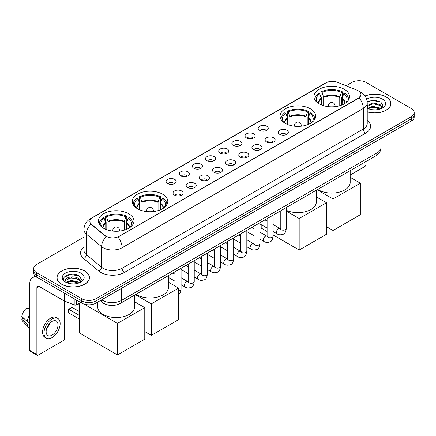 <?xml version="1.0" encoding="UTF-8"?>
<svg xmlns="http://www.w3.org/2000/svg" width="436" height="436" viewBox="0 0 436 436"><rect width="100%" height="100%" fill="white"/><g stroke="black" fill="none" stroke-linecap="round" stroke-linejoin="round"><path stroke-width="0.65" d="M310.454 108.831A17.794 10.273 0 0 0 291.063 106.607A17.794 10.273 0 0 0 280.076 116.096A17.794 10.273 0 0 0 285.286 123.361A17.794 10.273 0 0 0 304.677 125.59A17.794 10.273 0 0 0 315.664 116.096A17.794 10.273 0 0 0 310.454 108.831M162.601 194.194A17.794 10.273 0 0 0 143.21 191.965A17.794 10.273 0 0 0 132.228 201.459A17.794 10.273 0 0 0 137.438 208.724A17.794 10.273 0 0 0 156.829 210.948A17.794 10.273 0 0 0 167.816 201.459A17.794 10.273 0 0 0 162.601 194.194M128.751 213.738A17.794 10.273 0 0 0 109.36 211.509A17.794 10.273 0 0 0 98.373 221.003A17.794 10.273 0 0 0 103.588 228.268A17.794 10.273 0 0 0 122.979 230.491A17.794 10.273 0 0 0 133.961 221.003A17.794 10.273 0 0 0 128.751 213.738M344.304 89.287A17.794 10.273 0 0 0 324.913 87.064A17.794 10.273 0 0 0 313.931 96.552A17.794 10.273 0 0 0 319.141 103.817A17.794 10.273 0 0 0 338.532 106.046A17.794 10.273 0 0 0 349.514 96.552A17.794 10.273 0 0 0 344.304 89.287M259.649 130.353A5.036 2.905 180 0 1 258.652 129.53A5.036 2.905 180 0 1 260.319 125.917A5.036 2.905 180 0 1 266.772 126.238A5.036 2.905 180 0 1 267.769 129.53A5.036 2.905 180 0 1 259.649 130.353M266.156 130.653A3.019 1.744 0 0 0 265.35 129.803A3.019 1.744 0 0 0 262.368 129.361A3.019 1.744 0 0 0 260.265 130.653M246.498 137.945A5.036 2.905 180 0 1 245.501 137.122A5.036 2.905 180 0 1 247.168 133.509A5.036 2.905 180 0 1 253.621 133.83A5.036 2.905 180 0 1 254.619 137.122A5.036 2.905 180 0 1 246.498 137.945M253.005 138.245A3.019 1.744 0 0 0 252.193 137.394A3.019 1.744 0 0 0 249.218 136.953A3.019 1.744 0 0 0 247.114 138.245M233.347 145.537A5.036 2.905 180 0 1 232.344 144.714A5.036 2.905 180 0 1 234.018 141.101A5.036 2.905 180 0 1 240.47 141.428A5.036 2.905 180 0 1 241.468 144.714A5.036 2.905 180 0 1 233.347 145.537M239.855 145.837A3.019 1.744 0 0 0 239.042 144.992A3.019 1.744 0 0 0 236.067 144.545A3.019 1.744 0 0 0 233.958 145.837M220.196 153.129A5.036 2.905 180 0 1 219.194 152.306A5.036 2.905 180 0 1 220.861 148.692A5.036 2.905 180 0 1 227.314 149.019A5.036 2.905 180 0 1 228.317 152.306A5.036 2.905 180 0 1 220.196 153.129M226.704 153.434A3.019 1.744 0 0 0 225.892 152.584A3.019 1.744 0 0 0 222.916 152.142A3.019 1.744 0 0 0 220.807 153.434M207.046 160.726A5.036 2.905 180 0 1 206.043 159.903A5.036 2.905 180 0 1 207.71 156.29A5.036 2.905 180 0 1 214.163 156.611A5.036 2.905 180 0 1 215.166 159.903A5.036 2.905 180 0 1 207.046 160.726M213.553 161.026A3.019 1.744 0 0 0 212.741 160.175A3.019 1.744 0 0 0 209.765 159.734A3.019 1.744 0 0 0 207.656 161.026M193.889 168.318A5.036 2.905 180 0 1 192.892 167.495A5.036 2.905 180 0 1 194.56 163.882A5.036 2.905 180 0 1 201.012 164.203A5.036 2.905 180 0 1 202.01 167.495A5.036 2.905 180 0 1 193.889 168.318M200.402 168.618A3.019 1.744 0 0 0 199.59 167.767A3.019 1.744 0 0 0 196.614 167.326A3.019 1.744 0 0 0 194.505 168.618M180.738 175.91A5.036 2.905 180 0 1 179.741 175.087A5.036 2.905 180 0 1 181.409 171.473A5.036 2.905 180 0 1 187.862 171.8A5.036 2.905 180 0 1 188.859 175.087A5.036 2.905 180 0 1 180.738 175.91M187.246 176.209A3.019 1.744 0 0 0 186.439 175.359A3.019 1.744 0 0 0 183.458 174.918A3.019 1.744 0 0 0 181.354 176.209M167.588 183.502A5.036 2.905 180 0 1 166.59 182.679A5.036 2.905 180 0 1 168.258 179.065A5.036 2.905 180 0 1 174.711 179.392A5.036 2.905 180 0 1 175.708 182.679A5.036 2.905 180 0 1 167.588 183.502M174.095 183.807A3.019 1.744 0 0 0 173.283 182.957A3.019 1.744 0 0 0 170.307 182.51A3.019 1.744 0 0 0 168.203 183.807M279.71 134.337A5.036 2.905 180 0 1 278.708 133.52A5.036 2.905 180 0 1 280.381 129.906A5.036 2.905 180 0 1 286.834 130.228A5.036 2.905 180 0 1 287.831 133.52A5.036 2.905 180 0 1 279.71 134.337M286.218 134.642A3.019 1.744 0 0 0 285.406 133.792A3.019 1.744 0 0 0 282.43 133.351A3.019 1.744 0 0 0 280.321 134.642M266.56 141.934A5.036 2.905 180 0 1 265.557 141.111A5.036 2.905 180 0 1 267.224 137.498A5.036 2.905 180 0 1 273.677 137.82A5.036 2.905 180 0 1 274.68 141.111A5.036 2.905 180 0 1 266.56 141.934M273.067 142.234A3.019 1.744 0 0 0 272.255 141.384A3.019 1.744 0 0 0 269.279 140.942A3.019 1.744 0 0 0 267.17 142.234M253.409 149.526A5.036 2.905 180 0 1 252.406 148.703A5.036 2.905 180 0 1 254.074 145.09A5.036 2.905 180 0 1 260.526 145.411A5.036 2.905 180 0 1 261.529 148.703A5.036 2.905 180 0 1 253.409 149.526M259.916 149.826A3.019 1.744 0 0 0 259.104 148.976A3.019 1.744 0 0 0 256.128 148.534A3.019 1.744 0 0 0 254.019 149.826M240.252 157.118A5.036 2.905 180 0 1 239.255 156.295A5.036 2.905 180 0 1 240.923 152.682A5.036 2.905 180 0 1 247.376 153.009A5.036 2.905 180 0 1 248.373 156.295A5.036 2.905 180 0 1 240.252 157.118M246.765 157.418A3.019 1.744 0 0 0 245.953 156.573A3.019 1.744 0 0 0 242.977 156.126A3.019 1.744 0 0 0 240.868 157.418M227.102 164.71A5.036 2.905 180 0 1 226.104 163.887A5.036 2.905 180 0 1 227.772 160.274A5.036 2.905 180 0 1 234.225 160.601A5.036 2.905 180 0 1 235.222 163.887A5.036 2.905 180 0 1 227.102 164.71M233.609 165.015A3.019 1.744 0 0 0 232.802 164.165A3.019 1.744 0 0 0 229.821 163.723A3.019 1.744 0 0 0 227.717 165.015M213.951 172.307A5.036 2.905 180 0 1 212.953 171.484A5.036 2.905 180 0 1 214.621 167.871A5.036 2.905 180 0 1 221.074 168.192A5.036 2.905 180 0 1 222.071 171.484A5.036 2.905 180 0 1 213.951 172.307M220.458 172.607A3.019 1.744 0 0 0 219.646 171.757A3.019 1.744 0 0 0 216.67 171.315A3.019 1.744 0 0 0 214.567 172.607M200.8 179.899A5.036 2.905 180 0 1 199.802 179.076A5.036 2.905 180 0 1 201.47 175.463A5.036 2.905 180 0 1 207.923 175.784A5.036 2.905 180 0 1 208.92 179.076A5.036 2.905 180 0 1 200.8 179.899M207.307 180.199A3.019 1.744 0 0 0 206.495 179.349A3.019 1.744 0 0 0 203.519 178.907A3.019 1.744 0 0 0 201.41 180.199M187.649 187.491A5.036 2.905 180 0 1 186.646 186.668A5.036 2.905 180 0 1 188.314 183.055A5.036 2.905 180 0 1 194.772 183.382A5.036 2.905 180 0 1 195.769 186.668A5.036 2.905 180 0 1 187.649 187.491M194.156 187.791A3.019 1.744 0 0 0 193.344 186.94A3.019 1.744 0 0 0 190.369 186.499A3.019 1.744 0 0 0 188.259 187.791M174.498 195.083A5.036 2.905 180 0 1 173.495 194.26A5.036 2.905 180 0 1 175.163 190.646A5.036 2.905 180 0 1 181.616 190.973A5.036 2.905 180 0 1 182.619 194.26A5.036 2.905 180 0 1 174.498 195.083M181.005 195.388A3.019 1.744 0 0 0 180.193 194.538A3.019 1.744 0 0 0 177.218 194.096A3.019 1.744 0 0 0 175.109 195.388M357.1 90.208A9.063 5.232 180 0 1 358.31 90.797A9.063 5.232 180 0 1 360.964 94.498A9.063 5.232 180 0 1 358.31 98.198L119.017 236.35A9.063 5.232 180 0 1 105.18 235.653L91.495 224.366A9.063 5.232 180 0 1 89.854 221.368A9.063 5.232 180 0 1 92.508 217.668L325.943 82.895A9.063 5.232 180 0 1 337.551 82.306L357.1 90.208M109.305 305.249A10.072 5.815 180 0 1 102.934 302.873L100.242 300.649M367.232 111.899A16.285 9.401 0 0 0 390.972 103.545A16.285 9.401 0 0 0 386.203 96.896A16.285 9.401 0 0 0 365.041 95.975M84.715 270.958A16.285 9.401 0 0 0 66.97 268.925A16.285 9.401 0 0 0 56.914 277.607A16.285 9.401 0 0 0 61.689 284.256A16.285 9.401 0 0 0 79.428 286.294A16.285 9.401 0 0 0 89.484 277.607A16.285 9.401 0 0 0 84.715 270.958M360.964 94.498L359.188 97.828L358.31 98.465L117.998 237.08A11.75 6.785 60 0 1 122.102 247.73A13.429 7.755 180 0 1 103.114 247.73A13.429 7.755 180 0 1 101.604 246.694L86.355 234.116A13.429 7.755 180 0 1 83.925 229.668L83.925 250.231A13.429 7.755 0 0 0 86.355 254.679L101.604 267.252A13.429 7.755 0 0 0 103.114 268.287A13.429 7.755 0 0 0 122.102 268.287L363.297 129.034A13.429 7.755 0 0 0 367.232 123.552L367.232 102.994A13.429 7.755 180 0 1 363.297 108.477A11.75 6.785 -120 0 0 359.188 97.828M83.925 237.151L36.64 264.45A10.072 5.815 0 0 0 33.692 268.56L33.692 272.947A10.072 5.815 0 0 0 36.64 277.062L81.745 303.102L81.745 300.905A10.072 5.815 0 0 0 95.991 300.905L411.252 118.892A10.072 5.815 0 0 0 414.2 114.782A10.072 5.815 0 0 1 411.252 118.892L95.991 300.905A10.072 5.815 0 0 1 81.745 300.905L36.64 274.865L81.745 300.905L81.745 298.715A10.072 5.815 0 0 0 95.991 298.715L411.252 116.701A10.072 5.815 0 0 0 414.2 112.592A10.072 5.815 0 0 0 411.252 108.477L366.147 82.437A10.072 5.815 0 0 0 351.901 82.437L346.124 85.772M33.692 270.756A10.072 5.815 0 0 0 36.64 274.865A10.072 5.815 0 0 1 33.692 270.756M107.218 237.08L105.18 236.05L90.884 224.148A11.75 7.859 129.5 0 0 86.355 234.116L86.355 254.679A3.357 2.245 -50.5 0 1 83.603 258.532A16.786 9.69 180 0 1 83.925 247.158M33.692 268.56A10.072 5.815 0 0 0 36.64 272.674L81.745 298.715M81.745 303.102A10.072 5.815 0 0 0 95.991 303.102L411.252 121.088A10.072 5.815 0 0 0 414.2 116.973L414.2 112.592M367.232 111.79A16.116 9.303 0 0 0 390.809 103.545A16.116 9.303 0 0 0 386.083 96.966A16.116 9.303 0 0 0 365.101 96.067M372.873 109.774L375.401 109.85M367.842 108.166L372.726 106.302L380.056 108.019L380.944 108.728M368.289 108.635L372.726 107.174L380.214 109M367.232 107.076A7.586 4.382 0 0 0 368.36 108.695M367.232 105.637L372.726 102.825L380.056 104.536L382.236 107.55M367.232 106.509L372.726 103.692L380.056 105.408L382.061 107.774M367.303 108.199L367.695 108.439M367.232 108.166A10.944 6.317 0 0 0 382.432 108.014A10.944 6.317 0 0 0 382.432 99.076A10.944 6.317 0 0 0 366.649 99.255M381.2 108.624L382.917 105.256L380.748 101.986L373.832 100.029L367.161 101.713M367.919 108.504L367.232 107.697M367.183 101.91L372.131 100.449L380.601 101.888M369.717 104.368L372.131 103.931L378.175 104.449M369.717 107.85L372.131 107.409L378.175 107.932M350.19 174.983L364.719 166.59A1.679 0.97 120 0 0 365.908 164.536L365.908 161.598M61.803 284.185A16.116 9.303 0 0 0 79.368 286.201A16.116 9.303 0 0 0 89.315 277.607A16.116 9.303 0 0 0 84.595 271.029A16.116 9.303 0 0 0 67.035 269.012A16.116 9.303 0 0 0 57.083 277.607A16.116 9.303 0 0 0 61.803 284.185M71.379 283.836L73.913 283.912M66.348 282.234L71.237 280.37L78.567 282.081L79.45 282.795M66.801 282.702L71.237 281.236L78.725 283.062M66.425 282.572L65.64 280.735A7.586 4.382 0 0 0 66.866 282.762M80.742 281.612L78.567 278.604C74.011 275.203 64.637 277.301 65.64 280.735L65.613 280.397M65.662 280.839L65.869 280.277L71.237 277.759L78.567 279.471L80.573 281.836M79.712 282.686L81.428 279.318L79.259 276.053C71.58 270.533 57.934 277.808 65.814 282.266L66.201 282.506M80.938 273.138A10.944 6.317 0 0 0 65.46 273.138A10.944 6.317 0 0 0 65.46 282.076A10.944 6.317 0 0 0 80.938 282.076A10.944 6.317 0 0 0 80.938 273.138M64.212 277.149L70.637 274.511L79.107 275.955M68.229 278.43L70.637 277.994L76.687 278.511M68.229 281.912L70.637 281.476L76.687 281.994M321.305 104.88L321.305 98.836L319.73 93.74A15.374 8.878 0 0 0 317.206 102.22A15.374 8.878 0 0 0 317.593 102.798M321.697 105.038L321.697 97.615L321.098 97.272L321.098 91.789A16.786 9.69 0 0 1 342.347 91.789L341.344 92.367A15.374 8.878 0 0 0 322.1 92.367L323.681 97.462L323.681 105.714M339.764 105.714L339.764 97.462L341.344 92.367M317.746 189.404A18.465 10.66 0 0 0 318.667 189.971A18.465 10.66 0 0 0 338.788 192.281A18.465 10.66 0 0 0 350.19 182.433L350.19 170.672M342.347 91.789L342.347 97.272L341.748 97.615L341.748 105.038M319.73 93.74L318.727 93.162A16.786 9.69 0 0 0 314.934 99.294A16.786 9.69 0 0 0 314.988 100.04M322.1 92.367L321.098 91.789M348.457 100.04A16.786 9.69 0 0 0 348.511 99.294A16.786 9.69 0 0 0 344.718 93.162L343.715 93.74L342.249 98.193L342.14 104.88M345.852 102.798A15.374 8.878 0 0 0 346.238 102.22A15.374 8.878 0 0 0 343.715 93.74M333.028 230.475L333.028 198.952L360.327 183.191L360.327 214.714L333.028 230.475L326.477 226.693M333.028 198.952L317.119 189.764M350.19 177.332L360.327 183.191M287.455 124.424L287.455 118.379L285.874 113.284A15.374 8.878 0 0 0 283.356 121.764A15.374 8.878 0 0 0 283.743 122.342M287.842 124.582L287.842 117.159L287.248 116.815L287.248 111.333A16.786 9.69 0 0 1 308.492 111.333L307.489 111.916A15.374 8.878 0 0 0 288.25 111.916L289.826 117.006L289.826 125.263M305.914 125.263L305.914 117.006L307.489 111.916M286.294 210.283A18.465 10.66 0 0 0 305.843 211.596A18.465 10.66 0 0 0 316.334 201.977L316.334 190.216M308.492 111.333L308.492 116.815L307.898 117.159L307.898 124.582M285.874 113.284L284.872 112.706A16.786 9.69 0 0 0 281.084 118.837A16.786 9.69 0 0 0 281.133 119.584M288.25 111.916L287.248 111.333M314.607 119.584A16.786 9.69 0 0 0 314.656 118.837A16.786 9.69 0 0 0 310.868 112.706L309.865 113.284L308.399 117.736L308.285 124.424M311.996 122.342A15.374 8.878 0 0 0 312.389 121.764A15.374 8.878 0 0 0 309.865 113.284M299.178 250.019L299.178 218.496L326.477 202.735L326.477 234.257L299.178 250.019L273.138 234.988M267.099 231.5L261.191 228.088L261.191 224.671M299.178 218.496L286.294 211.057M316.334 196.876L326.477 202.735M139.602 209.787L139.602 203.737L138.027 198.642A15.374 8.878 0 0 0 135.503 207.127A15.374 8.878 0 0 0 135.89 207.705M139.994 209.945L139.994 202.522L139.395 202.179L139.395 196.696A16.786 9.69 0 0 1 160.644 196.696L159.641 197.274A15.374 8.878 0 0 0 140.397 197.274L141.978 202.369L141.978 210.621M158.061 210.621L158.061 202.369L159.641 197.274M136.043 294.305A18.465 10.66 0 0 0 136.964 294.878A18.465 10.66 0 0 0 157.085 297.188A18.465 10.66 0 0 0 168.487 287.34L168.487 275.579M160.644 196.696L160.644 202.179L160.045 202.522L160.045 209.945M138.027 198.642L137.024 198.064A16.786 9.69 0 0 0 133.236 204.201A16.786 9.69 0 0 0 133.285 204.947M140.397 197.274L139.395 196.696M166.759 204.947A16.786 9.69 0 0 0 166.808 204.201A16.786 9.69 0 0 0 163.02 198.064L162.018 198.642L160.552 203.094L160.437 209.787M164.149 207.705A15.374 8.878 0 0 0 164.536 207.127A15.374 8.878 0 0 0 162.018 198.642M151.325 335.377L151.325 303.854L178.629 288.092L178.629 319.615L151.325 335.377L144.774 331.594M151.325 303.854L135.416 294.671M168.487 282.239L178.629 288.092M105.752 229.331L105.752 223.281L104.171 218.191A15.374 8.878 0 0 0 101.653 226.671A15.374 8.878 0 0 0 102.04 227.249M106.139 229.489L106.139 222.066L105.545 221.722L105.545 216.24A16.786 9.69 0 0 1 126.789 216.24L125.791 216.817A15.374 8.878 0 0 0 106.548 216.817L108.123 221.913L108.123 230.164M124.211 230.164L124.211 221.913L125.791 216.817M97.702 302.11L97.702 306.884A18.465 10.66 0 0 0 103.114 314.421A18.465 10.66 0 0 0 123.235 316.732A18.465 10.66 0 0 0 134.631 306.884L134.631 295.123M126.789 216.24L126.789 221.722L126.195 222.066L126.195 229.489M104.171 218.191L103.169 217.608A16.786 9.69 0 0 0 99.381 223.744A16.786 9.69 0 0 0 99.43 224.491M106.548 216.817L105.545 216.24M132.904 224.491A16.786 9.69 0 0 0 132.953 223.744A16.786 9.69 0 0 0 129.165 217.608L128.162 218.191L126.696 222.638L126.587 229.331M130.293 227.249A15.374 8.878 0 0 0 130.686 226.671A15.374 8.878 0 0 0 128.162 218.191M79.488 319.152L68.686 312.917L68.686 309.244L79.488 315.479M117.475 354.926L117.475 323.398L144.774 307.636L144.774 339.164L117.475 354.926L79.488 332.995L79.488 303.031M117.475 323.398L84.023 304.088M134.631 301.783L144.774 307.636M68.686 309.244L72.011 307.326L79.488 311.642M76.344 299.984L76.344 304.846L80.556 302.415M37.142 277.351A13.429 7.755 -120 0 0 32.537 277.628A13.429 7.755 -120 0 0 29.757 283.776L29.757 350.386L36.88 354.501L36.88 287.885A3.357 1.94 60 0 1 37.572 286.348A3.357 1.94 60 0 1 39.251 286.517L64.076 300.845L64.076 292.899M36.88 354.501A1.679 0.97 120 0 0 37.224 355.269L30.106 351.154A1.679 0.97 -60 0 1 29.757 350.386M37.224 355.269A1.679 0.97 120 0 0 38.063 355.182L63.231 340.658A1.679 0.97 120 0 0 64.414 338.598L64.414 301.003M76.344 304.846A1.679 0.97 180 0 1 74.196 304.955L64.299 300.954A1.679 0.97 180 0 1 64.076 300.845M52.069 335.148A8.393 4.845 120 0 0 57.552 327.752A8.393 4.845 120 0 0 56.266 321.027A8.393 4.845 120 0 0 52.069 321.441A8.393 4.845 120 0 0 46.587 328.837A8.393 4.845 120 0 0 47.873 335.562A8.393 4.845 120 0 0 52.069 335.148M46.647 328.64A8.393 4.845 120 0 0 49.66 323.425M29.757 306.851L29.043 306.633L29.043 308.317L29.757 308.732M57.781 318.405L56.353 317.582A11.412 6.589 120 0 0 50.647 318.149A11.412 6.589 120 0 0 43.191 328.21A11.412 6.589 120 0 0 44.941 337.355L46.363 338.178A11.412 6.589 120 0 0 52.069 337.611A11.412 6.589 120 0 0 59.53 327.556A11.412 6.589 120 0 0 57.781 318.405A11.412 6.589 120 0 0 52.069 318.972A11.412 6.589 120 0 0 44.614 329.033A11.412 6.589 120 0 0 46.363 338.178M29.757 314.699A11.08 6.398 120 0 0 27.234 321.523L21.8 316.438A8.731 5.041 120 0 1 26.672 308.001L29.757 308.939M29.757 322.978L27.234 321.523M24.738 319.19L23.261 318.34L21.8 319.179L27.234 324.264L29.757 325.719M27.234 324.264A11.08 6.398 120 0 0 28.602 327.36A11.08 6.398 120 0 0 29.441 328.019L29.757 328.204M29.757 306.437A8.731 5.041 120 0 0 29.043 306.633M21.8 319.179A8.731 5.041 120 0 0 22.83 321.354L28.602 327.36M91.495 224.366L91.495 224.763M105.18 235.653L105.18 236.05M119.017 236.35L119.017 236.623M124.478 272.402A3.357 1.94 60 0 1 122.102 268.287L122.102 247.73L363.297 108.477L363.297 129.034A3.357 1.94 60 0 0 365.668 133.149L124.478 272.402A16.786 9.69 180 0 1 100.738 272.402A16.786 9.69 180 0 1 98.858 271.105L83.603 258.532M367.232 102.994C367.003 98.165 364.878 94.547 360.861 92.132L359.166 91.309A11.75 5.505 112 0 0 359.008 91.249M91.511 218.349A11.75 6.785 -120 0 0 90.296 218.807C86.274 221.221 84.153 224.84 83.925 229.668M90.296 218.807L324.956 83.325A11.75 6.785 60 0 1 325.845 82.949M106.182 236.672A11.75 7.859 129.5 0 0 101.604 246.694L101.604 267.252A3.357 2.245 -50.5 0 1 98.858 271.105M367.232 120.478A16.786 9.69 180 0 1 365.668 133.149M95.991 298.715L95.991 303.102M411.252 116.701L411.252 121.088M36.64 272.674L36.64 277.062M101.735 299.783A13.429 7.755 0 0 0 102.634 300.36A13.429 7.755 0 0 0 121.628 300.36L377.064 152.883A13.429 7.755 0 0 0 380.999 147.401C381.097 150.736 379.32 153.586 375.674 155.957L120.238 303.434A6.714 3.875 60 0 0 121.628 300.36L121.628 288.3M377.064 140.823L377.064 152.883A6.714 3.875 60 0 1 375.674 155.957M101.19 300.099A6.714 4.491 129.5 0 0 102.362 302.279L100.324 300.6M321.305 98.836A13.162 7.597 0 0 0 318.563 103.468M339.764 97.462A13.162 7.597 0 0 0 323.681 97.462M321.196 98.193A13.32 7.69 0 0 0 318.433 103.381M339.878 96.819A13.32 7.69 0 0 0 323.567 96.819M345.012 103.381A13.32 7.69 0 0 0 342.249 98.193M344.881 103.468A13.162 7.597 0 0 0 342.14 98.836M328.662 106.673A3.357 1.94 180 0 1 328.368 105.872L328.368 106.64M335.082 106.64L335.082 105.872A3.357 1.94 180 0 1 334.783 106.673M287.455 118.379A13.162 7.597 0 0 0 284.708 123.012M305.914 117.006A13.162 7.597 0 0 0 289.826 117.006M287.34 117.736A13.32 7.69 0 0 0 284.577 122.925M306.023 116.363A13.32 7.69 0 0 0 289.717 116.363M311.162 122.925A13.32 7.69 0 0 0 308.399 117.736M311.032 123.012A13.162 7.597 0 0 0 308.285 118.379M294.812 126.217A3.357 1.94 180 0 1 294.513 125.415L294.513 126.184M301.227 126.184L301.227 125.415A3.357 1.94 180 0 1 300.927 126.217M139.602 203.737A13.162 7.597 0 0 0 136.86 208.37M158.061 202.369A13.162 7.597 0 0 0 141.978 202.369M139.493 203.094A13.32 7.69 0 0 0 136.73 208.288M158.175 201.726A13.32 7.69 0 0 0 141.864 201.726M163.309 208.288A13.32 7.69 0 0 0 160.552 203.094M163.178 208.37A13.162 7.597 0 0 0 160.437 203.737M146.965 211.58A3.357 1.94 180 0 1 146.665 210.779L146.665 211.547M153.379 211.547L153.379 210.779A3.357 1.94 180 0 1 153.08 211.58M105.752 223.281A13.162 7.597 0 0 0 103.005 227.914M124.211 221.913A13.162 7.597 0 0 0 108.123 221.913M105.637 222.638A13.32 7.69 0 0 0 102.874 227.832M124.325 221.27A13.32 7.69 0 0 0 108.014 221.27M129.459 227.832A13.32 7.69 0 0 0 126.696 222.638M129.329 227.914A13.162 7.597 0 0 0 126.587 223.281M113.109 231.124A3.357 1.94 180 0 1 112.81 230.322L112.81 231.091M119.524 231.091L119.524 230.322A3.357 1.94 180 0 1 119.224 231.124M286.294 207.563L286.294 228.448A3.019 1.744 180 0 1 285.269 229.756A3.019 1.744 180 0 1 281.133 229.679A3.019 1.744 180 0 1 280.25 228.448L280.152 229.096L280.424 228.873M286.294 228.448C285.88 231.952 284.79 233.914 283.029 234.323C280.539 235.097 278.528 234.922 277.013 233.805A3.019 1.744 -60 0 1 276.549 231.38A3.019 1.744 -60 0 1 278.522 228.72A3.019 1.744 -60 0 1 278.659 228.649A3.019 1.744 -60 0 1 280.032 228.568L280.648 228.813M273.138 215.155L273.138 236.04A3.019 1.744 180 0 1 272.119 237.348A3.019 1.744 180 0 1 267.982 237.271A3.019 1.744 180 0 1 267.099 236.04L267.001 236.694L267.268 236.47M273.138 236.04C272.723 239.549 271.639 241.506 269.879 241.92C267.382 242.689 265.377 242.514 263.862 241.397A3.019 1.744 -60 0 1 263.399 238.977A3.019 1.744 -60 0 1 265.371 236.312A3.019 1.744 -60 0 1 265.508 236.241A3.019 1.744 -60 0 1 266.881 236.165L267.497 236.405M259.987 222.747L259.987 243.631A3.019 1.744 180 0 1 258.968 244.939A3.019 1.744 180 0 1 254.831 244.863A3.019 1.744 180 0 1 253.943 243.631L253.85 244.285L254.117 244.062M259.987 243.631C259.573 247.141 258.488 249.098 256.728 249.512C254.232 250.286 252.226 250.111 250.711 248.989A3.019 1.744 -60 0 1 250.248 246.569A3.019 1.744 -60 0 1 252.221 243.904A3.019 1.744 -60 0 1 252.351 243.833A3.019 1.744 -60 0 1 253.73 243.757L254.346 243.996M246.836 230.344L246.836 251.223A3.019 1.744 180 0 1 245.811 252.531A3.019 1.744 180 0 1 241.68 252.46A3.019 1.744 180 0 1 240.792 251.223L240.699 251.877L240.966 251.654M246.836 251.223C246.422 254.733 245.337 256.695 243.577 257.104C241.081 257.878 239.075 257.703 237.555 256.581A3.019 1.744 -60 0 1 237.091 254.161A3.019 1.744 -60 0 1 239.07 251.501A3.019 1.744 -60 0 1 239.201 251.425A3.019 1.744 -60 0 1 240.579 251.349L241.19 251.594M233.685 237.936L233.685 258.82A3.019 1.744 180 0 1 232.661 260.129A3.019 1.744 180 0 1 228.529 260.052A3.019 1.744 180 0 1 227.641 258.82L227.543 259.469L227.815 259.246M233.685 258.82C233.271 262.325 232.186 264.287 230.426 264.696C227.93 265.47 225.924 265.295 224.404 264.178A3.019 1.744 -60 0 1 223.941 261.753A3.019 1.744 -60 0 1 225.913 259.093A3.019 1.744 -60 0 1 226.05 259.017A3.019 1.744 -60 0 1 227.429 258.94L228.039 259.186M220.534 245.528L220.534 266.412A3.019 1.744 180 0 1 219.51 267.72A3.019 1.744 180 0 1 215.373 267.644A3.019 1.744 180 0 1 214.49 266.412L214.392 267.061L214.665 266.837M220.534 266.412C220.12 269.922 219.03 271.879 217.275 272.293C214.779 273.061 212.773 272.887 211.253 271.77A3.019 1.744 -60 0 1 210.79 269.35A3.019 1.744 -60 0 1 212.763 266.685A3.019 1.744 -60 0 1 212.899 266.614A3.019 1.744 -60 0 1 214.272 266.538L214.888 266.778M207.383 253.12L207.383 274.004A3.019 1.744 180 0 1 206.359 275.312A3.019 1.744 180 0 1 202.222 275.236A3.019 1.744 180 0 1 201.339 274.004L201.241 274.658L201.514 274.435M207.383 274.004C206.969 277.514 205.879 279.471 204.124 279.885C201.628 280.653 199.617 280.484 198.102 279.362A3.019 1.744 -60 0 1 197.639 276.942A3.019 1.744 -60 0 1 199.612 274.277A3.019 1.744 -60 0 1 199.748 274.206A3.019 1.744 -60 0 1 201.121 274.13L201.737 274.369M194.233 260.712L194.233 281.596A3.019 1.744 180 0 1 193.208 282.904A3.019 1.744 180 0 1 189.071 282.833A3.019 1.744 180 0 1 188.189 281.596L188.09 282.25L188.363 282.027M194.233 281.596C193.818 285.106 192.728 287.068 190.968 287.477C188.477 288.25 186.466 288.076 184.951 286.953A3.019 1.744 -60 0 1 184.488 284.534A3.019 1.744 -60 0 1 186.461 281.869A3.019 1.744 -60 0 1 186.597 281.798A3.019 1.744 -60 0 1 187.971 281.721L188.586 281.961M181.076 268.309L181.076 289.188A3.019 1.744 180 0 1 180.057 290.496A3.019 1.744 180 0 1 178.629 290.905M36.88 287.885L39.251 286.517M64.299 293.03L64.299 300.954M74.196 304.955L74.196 298.742M324.956 83.325L327.109 82.322M120.238 303.434C114.832 306.148 109.431 306.148 104.03 303.434L102.362 302.279M380.999 147.401L380.999 138.55M390.809 104.891L390.809 103.545M89.315 278.953L89.315 277.607M57.083 278.953L57.083 277.607M314.934 99.958L314.934 99.294M348.511 99.958L348.511 99.294M335.082 105.872A3.357 3.357 0 0 0 330.047 102.967A3.357 3.357 0 0 0 328.368 105.872M281.084 119.502L281.084 118.837M314.656 119.502L314.656 118.837M301.227 125.415A3.357 3.357 0 0 0 296.191 122.511A3.357 3.357 0 0 0 294.513 125.415M133.236 204.865L133.236 204.201M166.808 204.865L166.808 204.201M153.379 210.779A3.357 3.357 0 0 0 148.344 207.868A3.357 3.357 0 0 0 146.665 210.779M99.381 224.409L99.381 223.744M132.953 224.409L132.953 223.744M119.524 230.322A3.357 3.357 0 0 0 114.488 227.412A3.357 3.357 0 0 0 112.81 230.322M79.488 304.573L78.158 303.799M277.013 233.805L273.138 231.571M267.099 228.077L259.987 223.973M280.25 211.051L280.25 228.448M280.032 228.568L273.138 224.589M267.099 221.101L264.968 219.875M263.862 241.397L259.987 239.162M253.943 235.674L246.836 231.571M267.099 218.643L267.099 236.04M266.881 236.165L259.987 232.181M253.943 228.693L251.817 227.467M250.711 248.989L246.836 246.754M240.792 243.266L233.685 239.162M253.943 226.24L253.943 243.631M253.73 243.757L246.836 239.778M240.792 236.29L238.666 235.059M237.555 256.581L233.685 254.346M227.641 250.858L220.534 246.754M240.792 233.832L240.792 251.223M240.579 251.349L233.685 247.37M227.641 243.882L225.516 242.65M224.404 264.178L220.534 261.938M214.49 258.45L207.383 254.346M227.641 241.424L227.641 258.82M227.429 258.94L220.534 254.962M214.49 251.474L212.365 250.248M211.253 271.77L207.383 269.535M201.339 266.047L194.233 261.938M214.49 249.016L214.49 266.412M214.272 266.538L207.383 262.554M201.339 259.066L199.214 257.84M198.102 279.362L194.233 277.127M188.189 273.639L181.076 269.535M201.339 256.608L201.339 274.004M201.121 274.13L194.233 270.151M188.189 266.658L186.058 265.431M184.951 286.953L181.076 284.719M175.038 281.231L168.487 277.449M188.189 264.205L188.189 281.596M187.971 281.721L181.076 277.743M175.038 274.255L172.907 273.023M175.038 271.797L175.038 286.021M178.629 294.589L180.613 291.924L181.076 289.188M32.537 277.628L35.256 276.059"/></g></svg>
